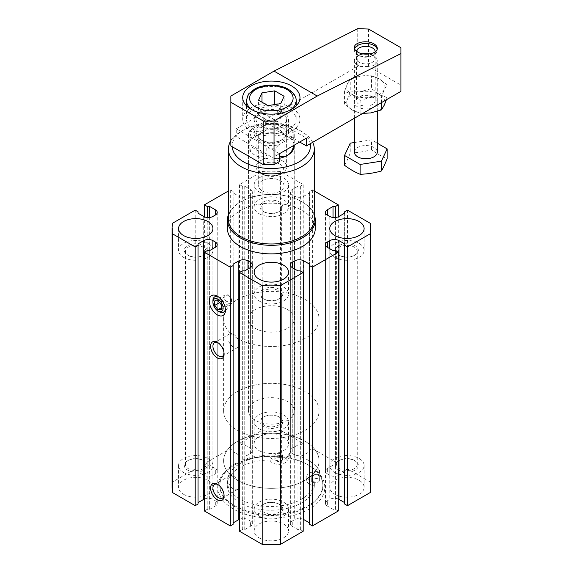 <?xml version="1.0" encoding="UTF-8"?>
<svg xmlns="http://www.w3.org/2000/svg" width="573" height="573" viewBox="0 0 573 573"><rect width="100%" height="100%" fill="white"/><g stroke="black" fill="none" stroke-linecap="round" stroke-linejoin="round"><path stroke-width="0.43" stroke-dasharray="2.87 2.15" d="M221.393 304.85L231.521 298.999L228.147 294.801L224.774 295.102L224.774 299.607L228.147 303.805L231.521 303.504L231.521 298.999M221.393 309.348L231.521 303.504M221.393 307.701L228.147 303.805M263.243 298.676A11.453 6.611 0 0 0 279.438 298.676A11.453 6.611 0 0 0 279.438 289.329A11.453 6.611 0 0 0 263.243 289.329A11.453 6.611 0 0 0 263.243 298.676L264.053 299.149A10.307 5.952 0 0 0 278.628 299.149A10.307 5.952 0 0 0 281.651 294.937A10.307 5.952 0 0 0 271.337 288.985A10.307 5.952 0 0 0 261.03 294.937A10.307 5.952 0 0 0 264.053 299.149L263.243 298.676M218.327 296.821A8.853 5.107 60 0 1 219.187 297.251L219.187 297.251A8.853 5.107 60 0 1 225.447 308.088A8.853 5.107 60 0 1 225.382 309.048M219.187 311.705A8.853 5.107 60 0 1 212.927 300.861M219.187 297.251L217.346 296.184L219.187 297.251M233.548 347.209A7.893 4.555 60 0 1 228.391 340.255A7.893 4.555 60 0 1 229.601 333.93A7.893 4.555 60 0 1 233.548 334.324A7.893 4.555 60 0 1 238.697 341.279A7.893 4.555 60 0 1 237.487 347.596A7.893 4.555 60 0 1 233.548 347.209M217.962 342.711A7.893 4.555 60 0 1 218.514 342.998L218.514 342.998A7.893 4.555 60 0 1 224.093 352.667A7.893 4.555 60 0 1 224.064 353.29M218.514 342.998L217.346 342.325L218.514 342.998M233.548 489.048A7.893 4.555 60 0 1 228.391 482.094A7.893 4.555 60 0 1 229.601 475.769A7.893 4.555 60 0 1 233.548 476.163A7.893 4.555 60 0 1 238.697 483.118A7.893 4.555 60 0 1 237.487 489.442A7.893 4.555 60 0 1 233.548 489.048M217.962 484.55A7.893 4.555 60 0 1 218.514 484.837L218.514 484.837A7.893 4.555 60 0 1 224.093 494.506A7.893 4.555 60 0 1 224.064 495.129M218.514 484.837L217.346 484.164L218.514 484.837M188.46 255.508A10.307 5.952 0 0 0 203.035 255.508A10.307 5.952 0 0 0 206.058 251.296A10.307 5.952 0 0 0 195.751 245.344A10.307 5.952 0 0 0 185.437 251.296A10.307 5.952 0 0 0 188.46 255.508L187.65 255.035A11.453 6.611 0 0 0 203.845 255.035A11.453 6.611 0 0 0 203.845 245.688A11.453 6.611 0 0 0 187.65 245.688A11.453 6.611 0 0 0 187.65 255.035L188.46 255.508M203.035 460.32L203.035 460.32A10.307 5.952 180 0 1 206.058 464.524A10.307 5.952 180 0 1 199.691 470.025A10.307 5.952 180 0 1 188.46 468.735A10.307 5.952 180 0 1 185.437 464.524A10.307 5.952 180 0 1 188.46 460.32A10.307 5.952 180 0 1 203.035 460.32L203.845 460.785A11.453 6.611 0 0 0 187.65 460.785A11.453 6.611 0 0 0 187.65 470.139A11.453 6.611 0 0 0 203.845 470.139A11.453 6.611 0 0 0 203.845 460.785M339.646 255.508A10.307 5.952 0 0 0 354.221 255.508A10.307 5.952 0 0 0 357.244 251.296A10.307 5.952 0 0 0 346.93 245.344A10.307 5.952 0 0 0 336.623 251.296A10.307 5.952 0 0 0 339.646 255.508L338.836 255.035A11.453 6.611 0 0 0 355.031 255.035A11.453 6.611 0 0 0 355.031 245.688A11.453 6.611 0 0 0 338.836 245.688A11.453 6.611 0 0 0 338.836 255.035L339.646 255.508M354.221 460.32L354.221 460.32A10.307 5.952 180 0 1 357.244 464.524A10.307 5.952 180 0 1 350.877 470.025A10.307 5.952 180 0 1 339.646 468.735A10.307 5.952 180 0 1 336.623 464.524A10.307 5.952 180 0 1 339.646 460.32A10.307 5.952 180 0 1 354.221 460.32L355.031 460.785A11.453 6.611 0 0 0 338.836 460.785A11.453 6.611 0 0 0 338.836 470.139A11.453 6.611 0 0 0 355.031 470.139A11.453 6.611 0 0 0 355.031 460.785M278.628 503.961L278.628 503.961A10.307 5.952 180 0 1 281.651 508.165A10.307 5.952 180 0 1 275.284 513.666A10.307 5.952 180 0 1 264.053 512.377A10.307 5.952 180 0 1 261.03 508.165A10.307 5.952 180 0 1 264.053 503.961A10.307 5.952 180 0 1 278.628 503.961L279.438 504.426A11.453 6.611 0 0 0 263.243 504.426A11.453 6.611 0 0 0 263.243 513.78A11.453 6.611 0 0 0 279.438 513.78A11.453 6.611 0 0 0 279.438 504.426M264.053 211.86A10.307 5.952 0 0 0 278.628 211.86A10.307 5.952 0 0 0 281.651 207.655A10.307 5.952 0 0 0 271.337 201.703A10.307 5.952 0 0 0 261.03 207.655A10.307 5.952 0 0 0 264.053 211.86L263.243 211.394A11.453 6.611 0 0 0 279.438 211.394A11.453 6.611 0 0 0 279.438 202.04A11.453 6.611 0 0 0 263.243 202.04A11.453 6.611 0 0 0 263.243 211.394L264.053 211.86M278.628 416.671L278.628 416.671A10.307 5.952 180 0 1 281.651 420.883A10.307 5.952 180 0 1 275.284 426.384A10.307 5.952 180 0 1 264.053 425.094A10.307 5.952 180 0 1 261.03 420.883A10.307 5.952 180 0 1 264.053 416.671A10.307 5.952 180 0 1 278.628 416.671L279.438 417.144A11.453 6.611 0 0 0 263.243 417.144A11.453 6.611 0 0 0 263.243 426.491A11.453 6.611 0 0 0 279.438 426.491A11.453 6.611 0 0 0 279.438 417.144M183.596 472.474A17.183 9.92 0 0 0 202.326 474.623A17.183 9.92 0 0 0 212.927 465.462A17.183 9.92 0 0 0 195.751 455.542A17.183 9.92 0 0 0 178.568 465.462A17.183 9.92 0 0 0 183.596 472.474M183.596 494.298A17.183 9.92 0 0 0 202.326 496.447A17.183 9.92 0 0 0 212.927 487.279A17.183 9.92 0 0 0 195.751 477.366A17.183 9.92 0 0 0 178.568 487.279A17.183 9.92 0 0 0 183.596 494.298M334.782 472.474A17.183 9.92 0 0 0 353.505 474.623A17.183 9.92 0 0 0 364.113 465.462A17.183 9.92 0 0 0 346.93 455.542A17.183 9.92 0 0 0 329.754 465.462A17.183 9.92 0 0 0 334.782 472.474M334.782 494.298A17.183 9.92 0 0 0 353.505 496.447A17.183 9.92 0 0 0 364.113 487.279A17.183 9.92 0 0 0 346.93 477.366A17.183 9.92 0 0 0 329.754 487.279A17.183 9.92 0 0 0 334.782 494.298M259.189 516.115A17.183 9.92 0 0 0 277.912 518.264A17.183 9.92 0 0 0 288.52 509.103A17.183 9.92 0 0 0 271.337 499.183A17.183 9.92 0 0 0 254.161 509.103A17.183 9.92 0 0 0 259.189 516.115M259.189 537.94A17.183 9.92 0 0 0 277.912 540.088A17.183 9.92 0 0 0 288.52 530.927A17.183 9.92 0 0 0 271.337 521.007A17.183 9.92 0 0 0 254.161 530.927A17.183 9.92 0 0 0 259.189 537.94M259.189 428.833A17.183 9.92 0 0 0 277.912 430.982A17.183 9.92 0 0 0 288.52 421.821A17.183 9.92 0 0 0 271.337 411.901A17.183 9.92 0 0 0 254.161 421.821A17.183 9.92 0 0 0 259.189 428.833M259.189 450.65A17.183 9.92 0 0 0 277.912 452.806A17.183 9.92 0 0 0 288.52 443.638A17.183 9.92 0 0 0 271.337 433.718A17.183 9.92 0 0 0 254.161 443.638A17.183 9.92 0 0 0 259.189 450.65M183.596 257.377A17.183 9.92 0 0 0 202.326 259.526A17.183 9.92 0 0 0 212.927 250.358A17.183 9.92 0 0 0 195.751 240.445A17.183 9.92 0 0 0 178.568 250.358A17.183 9.92 0 0 0 183.596 257.377M334.782 257.377A17.183 9.92 0 0 0 353.505 259.526A17.183 9.92 0 0 0 364.113 250.358A17.183 9.92 0 0 0 346.93 240.445A17.183 9.92 0 0 0 329.754 250.358A17.183 9.92 0 0 0 334.782 257.377M259.189 301.018A17.183 9.92 0 0 0 277.912 303.167A17.183 9.92 0 0 0 288.52 294.006A17.183 9.92 0 0 0 271.337 284.086A17.183 9.92 0 0 0 254.161 294.006A17.183 9.92 0 0 0 259.189 301.018M259.189 191.912A17.183 9.92 0 0 0 277.912 194.061A17.183 9.92 0 0 0 288.52 184.9A17.183 9.92 0 0 0 271.337 174.98A17.183 9.92 0 0 0 254.161 184.9A17.183 9.92 0 0 0 259.189 191.912M259.189 213.729A17.183 9.92 0 0 0 277.912 215.885A17.183 9.92 0 0 0 288.52 206.717A17.183 9.92 0 0 0 271.337 196.797A17.183 9.92 0 0 0 254.161 206.717A17.183 9.92 0 0 0 259.189 213.729M305.087 441.303A47.724 27.554 180 0 1 319.068 460.785A47.724 27.554 180 0 1 271.337 488.339A47.724 27.554 180 0 1 223.613 460.785A47.724 27.554 180 0 1 253.08 435.33A47.724 27.554 180 0 1 305.087 441.303M305.087 299.457A47.724 27.554 180 0 1 319.068 318.946A47.724 27.554 180 0 1 271.337 346.5A47.724 27.554 180 0 1 223.613 318.946A47.724 27.554 180 0 1 253.08 293.491A47.724 27.554 180 0 1 305.087 299.457M287.539 309.592A22.906 13.229 180 0 1 294.25 318.946A22.906 13.229 180 0 1 271.337 332.168A22.906 13.229 180 0 1 248.431 318.946A22.906 13.229 180 0 1 262.577 306.727A22.906 13.229 180 0 1 287.539 309.592M279.438 158.298A22.906 13.229 180 0 1 248.431 145.929A22.906 13.229 180 0 1 262.577 133.71A22.906 13.229 180 0 1 287.539 136.575A22.906 13.229 180 0 1 294.25 145.929L294.25 410.905A22.906 13.229 0 0 0 271.337 397.683A22.906 13.229 0 0 0 248.431 410.905A22.906 13.229 0 0 0 255.143 420.26A22.906 13.229 0 0 0 280.104 423.125A22.906 13.229 0 0 0 294.25 410.905M310.287 143.708A39.136 22.591 0 0 0 299.013 129.949A39.136 22.591 0 0 0 243.668 129.949A39.136 22.591 0 0 0 232.23 146.731M312.686 142.319A42.954 24.797 0 0 0 301.713 131.511A42.954 24.797 0 0 0 240.968 131.511A42.954 24.797 0 0 0 230.847 140.779M314.291 219.187A42.954 24.797 0 0 0 301.713 201.653A42.954 24.797 0 0 0 240.968 201.653A42.954 24.797 0 0 0 228.391 219.187M314.291 214.71A43.906 25.348 0 0 0 302.386 202.04A43.906 25.348 0 0 0 240.295 202.04A43.906 25.348 0 0 0 228.391 214.71M315.25 228.541A43.906 25.348 0 0 0 271.337 203.193A43.906 25.348 0 0 0 227.431 228.541M312.844 482.101A3.818 2.206 0 0 0 317.005 482.581A3.818 2.206 0 0 0 319.362 480.546A3.818 2.206 0 0 0 318.244 478.985A3.818 2.206 0 0 0 314.083 478.505A3.818 2.206 0 0 0 311.726 480.546A3.818 2.206 0 0 0 312.844 482.101M275.993 460.828A3.818 2.206 0 0 0 280.154 461.301A3.818 2.206 0 0 0 282.51 459.267A3.818 2.206 0 0 0 281.393 457.705A3.818 2.206 0 0 0 277.232 457.233A3.818 2.206 0 0 0 274.875 459.267A3.818 2.206 0 0 0 275.993 460.828M289.694 456.982A51.541 29.76 0 0 0 219.796 484.787A51.541 29.76 0 0 0 271.337 514.547A51.541 29.76 0 0 0 322.886 484.787A51.541 29.76 0 0 0 319.505 474.193L312.321 475.826A8.781 5.071 0 0 0 306.763 480.546A8.781 5.071 0 0 0 314.319 485.567A43.527 25.126 0 0 1 270.399 510.228A43.527 25.126 0 0 1 227.273 485.102L227.273 481.356A43.527 25.126 180 0 1 269.998 456.237L269.998 459.976A8.781 5.071 0 0 0 277.654 464.302A8.781 5.071 0 0 0 286.858 461.129L289.694 456.982L289.694 453.243A51.541 29.76 180 0 1 307.787 460.004A51.541 29.76 180 0 1 319.505 470.454L312.321 472.088L312.321 475.826M269.998 459.976A43.527 25.126 0 0 0 227.273 485.102M281.393 453.966A3.818 2.206 180 0 1 282.51 455.528A3.818 2.206 180 0 1 278.693 457.734A3.818 2.206 180 0 1 274.875 455.528A3.818 2.206 180 0 1 277.232 453.487A3.818 2.206 180 0 1 281.393 453.966M318.244 475.246A3.818 2.206 180 0 1 319.362 476.808A3.818 2.206 180 0 1 315.544 479.007A3.818 2.206 180 0 1 311.726 476.808A3.818 2.206 180 0 1 314.083 474.766A3.818 2.206 180 0 1 318.244 475.246M289.694 453.243L286.858 457.39A8.781 5.071 180 0 1 277.654 460.563A8.781 5.071 180 0 1 269.998 456.237M227.273 481.356A43.527 25.126 180 0 0 270.399 506.489A43.527 25.126 180 0 0 314.319 481.821L314.319 485.567M314.319 481.821A8.781 5.071 180 0 1 306.763 476.808A8.781 5.071 180 0 1 312.321 472.088M319.505 470.454L319.505 474.193M309.134 465.462A53.454 30.863 180 0 1 309.141 465.462A53.454 30.863 180 0 1 309.134 509.103A53.454 30.863 180 0 1 233.548 509.103A53.454 30.863 180 0 1 233.54 465.462A53.454 30.863 180 0 1 309.134 465.462L307.787 464.682A51.541 29.76 180 0 1 322.886 485.725A51.541 29.76 180 0 1 271.337 515.478A51.541 29.76 180 0 1 219.796 485.725A51.541 29.76 180 0 1 234.894 464.682A51.541 29.76 180 0 1 307.787 464.682L309.141 465.462M370.609 487.279A99.265 57.314 0 0 0 370.187 482L347.474 468.893L344.638 470.526L344.638 471.93L338.965 475.203L338.965 216.458M344.638 243.89L344.638 504.039M338.292 499.026A6.489 3.746 0 0 0 329.79 499.362L329.79 248.725M325.457 244.671L325.457 503.416A6.489 3.746 0 0 1 327.362 500.766L329.79 499.362M325.457 503.416A6.489 3.746 0 0 0 327.362 506.066L327.362 500.766M338.292 510.973L335.456 509.34L333.028 509.34L327.362 506.066M309.542 264.153L309.542 524.302M303.196 519.288A6.489 3.746 0 0 0 294.694 519.625L294.694 268.988M290.361 264.934L290.361 523.679A6.489 3.746 0 0 1 292.266 521.029L294.694 519.625M290.361 523.679A6.489 3.746 0 0 0 292.266 526.329L292.266 521.029M303.196 531.235L300.359 529.602L297.931 529.602L292.266 526.329M252.321 264.934L252.321 523.679A6.489 3.746 0 0 1 250.415 526.329L244.75 529.602L242.322 529.602L239.485 531.235M252.321 523.679A6.489 3.746 0 0 0 250.415 521.029L250.415 526.329M239.485 519.288A6.489 3.746 0 0 1 247.987 519.625L250.415 521.029M233.139 524.302L233.139 264.153M217.224 244.671L217.224 503.416A6.489 3.746 0 0 1 215.319 506.066L209.654 509.34L207.225 509.34L204.389 510.973M217.224 503.416A6.489 3.746 0 0 0 215.319 500.766L215.319 506.066M204.389 499.026A6.489 3.746 0 0 1 212.891 499.362L215.319 500.766M198.043 504.039L198.043 243.89M217.224 212.404L217.224 471.149A6.489 3.746 0 0 1 215.319 473.799L212.891 475.203A6.489 3.746 0 0 1 203.716 475.203L198.043 471.93L198.043 470.526L195.207 468.893L172.494 482A99.265 57.314 0 0 0 172.072 487.279M217.224 471.149A6.489 3.746 0 0 0 215.319 468.499L215.319 473.799M250.415 453.537L250.415 194.791A6.489 3.746 0 0 0 252.321 192.141L252.321 450.887A6.489 3.746 0 0 1 250.415 453.537L247.987 454.941A6.489 3.746 0 0 1 238.812 454.941L233.139 451.667L233.139 450.263L230.303 448.63L204.389 463.593L207.225 465.226L209.654 465.226L215.319 468.499M252.321 450.887A6.489 3.746 0 0 0 250.415 448.236L250.415 189.491L244.75 186.225L242.322 186.225L239.485 184.585L262.198 171.47A99.265 57.314 0 0 1 280.484 171.47L303.196 184.585L300.359 186.225L297.931 186.225L292.266 189.491A6.489 3.746 0 0 0 290.361 192.141A6.489 3.746 0 0 0 292.266 194.791L294.694 196.195A6.489 3.746 0 0 0 303.869 196.195L309.542 192.922L309.542 191.518L312.378 189.885L314.291 190.988M290.361 192.141L290.361 450.887A6.489 3.746 0 0 1 292.266 448.236L297.931 444.963L300.359 444.963L303.196 443.33L280.484 430.216A99.265 57.314 0 0 0 262.198 430.216L239.485 443.33L242.322 444.963L244.75 444.963L250.415 448.236M290.361 450.887A6.489 3.746 0 0 0 292.266 453.537L292.266 194.791M325.457 212.404L325.457 471.149A6.489 3.746 0 0 1 327.362 468.499L333.028 465.226L335.456 465.226L338.292 463.593L312.378 448.63L309.542 450.263L309.542 451.667L303.869 454.941A6.489 3.746 0 0 1 294.694 454.941L292.266 453.537M325.457 471.149A6.489 3.746 0 0 0 327.362 473.799L327.362 468.499M338.965 475.203A6.489 3.746 0 0 1 329.79 475.203L327.362 473.799M252.321 192.141A6.489 3.746 0 0 0 250.415 189.491M250.415 194.791L247.987 196.195A6.489 3.746 0 0 1 238.812 196.195L233.139 192.922L233.139 191.518L230.303 189.885L228.391 190.988M333.028 509.34L333.028 250.594M335.456 509.34L335.456 250.594M297.931 529.602L297.931 270.857M300.359 529.602L300.359 270.857M242.322 529.602L242.322 270.857M244.75 529.602L244.75 270.857M207.225 509.34L207.225 250.594M209.654 509.34L209.654 250.594M172.494 482L172.494 223.262M195.207 468.893L195.207 210.148M198.043 470.526L198.043 211.781M198.043 471.93L198.043 213.185M209.654 465.226L209.654 217.475M207.225 465.226L207.225 217.504M204.389 463.593L204.389 216.802M230.303 448.63L230.303 189.885M233.139 450.263L233.139 191.518M233.139 451.667L233.139 192.922M244.75 444.963L244.75 186.225M242.322 444.963L242.322 186.225M239.485 443.33L239.485 184.585M262.198 430.216L262.198 171.47M280.484 430.216L280.484 171.47M303.196 443.33L303.196 184.585M300.359 444.963L300.359 186.225M297.931 444.963L297.931 186.225M309.542 451.667L309.542 192.922M309.542 450.263L309.542 191.518M312.378 448.63L312.378 189.885M338.292 463.593L338.292 216.802M335.456 465.226L335.456 217.504M333.028 465.226L333.028 217.475M344.638 471.93L344.638 213.185M344.638 470.526L344.638 211.781M347.474 468.893L347.474 210.148M370.187 482L370.187 223.262M218.019 300.646L228.147 294.801M214.646 300.954L224.774 295.102M219.588 302.594L224.774 299.607M262.37 191.01A12.692 7.327 0 0 0 276.193 192.6A12.692 7.327 0 0 0 284.029 185.831A12.692 7.327 0 0 0 271.337 178.504A12.692 7.327 0 0 0 258.652 185.831A12.692 7.327 0 0 0 262.37 191.01M262.37 140.75A12.692 7.327 0 0 0 280.312 140.75A12.692 7.327 0 0 0 284.029 135.565A12.692 7.327 0 0 0 271.337 128.245A12.692 7.327 0 0 0 258.652 135.565A12.692 7.327 0 0 0 262.37 140.75L260.543 139.69A15.27 8.817 180 0 1 260.543 127.227A15.27 8.817 180 0 1 282.138 127.227A15.27 8.817 180 0 1 282.138 139.69A15.27 8.817 180 0 1 260.543 139.69L262.37 140.75M266.796 155.777L266.796 147.977L264.031 144.826L251.654 137.678L248.89 137.642L248.89 145.435C249.835 150.083 251.919 153.363 255.143 155.283C258.416 157.117 262.298 157.281 266.796 155.777L248.89 145.435M248.89 140.184L266.796 129.849L248.89 140.184L248.89 132.392A22.906 13.229 0 0 0 248.431 135.02A22.906 13.229 0 0 0 248.89 137.642M266.796 129.849L266.796 122.056A22.906 13.229 0 0 1 275.885 122.056L278.65 122.092A21 12.126 0 0 0 264.031 122.092L266.796 122.056M293.791 145.435L293.791 137.642A22.906 13.229 0 0 0 294.25 135.02A22.906 13.229 0 0 0 293.791 132.392L293.791 140.184L275.885 129.849L275.885 122.056M266.796 147.977A22.906 13.229 0 0 0 275.885 147.977L275.885 155.777L279.438 156.644M264.031 144.826A21 12.126 0 0 0 278.65 144.826L275.885 147.977M237.594 430.387A47.724 27.554 0 0 0 289.601 436.361A47.724 27.554 0 0 0 319.068 410.905A47.724 27.554 0 0 0 271.337 383.351A47.724 27.554 0 0 0 223.613 410.905A47.724 27.554 0 0 0 237.594 430.387M237.594 480.267A47.724 27.554 0 0 0 289.601 486.241A47.724 27.554 0 0 0 319.068 460.785A47.724 27.554 0 0 0 271.337 433.231A47.724 27.554 0 0 0 223.613 460.785A47.724 27.554 0 0 0 237.594 480.267M293.791 137.642L291.027 137.678L278.65 144.826M275.885 155.777L279.438 153.722L236.241 128.782L236.241 136.575L230.847 139.697L230.847 145.929M248.89 132.392L251.654 129.24L264.031 122.092M291.027 137.678A21 12.126 0 0 0 291.027 129.24L293.791 132.392M251.654 129.24A21 12.126 0 0 0 251.654 137.678M293.791 140.184L275.885 129.849M291.027 129.24L278.65 122.092M386.395 99.766L387.126 97.603L387.126 84.797L379.326 78.909A19.088 11.023 0 0 0 360.89 76.051L350.246 79.095L347.388 83.844L344.538 91.386L352.331 94.495A19.088 11.023 0 0 0 370.774 97.346L381.417 97.088L384.268 89.553L387.126 84.797M381.417 102.639L381.417 97.088M362.845 113.361L360.123 113.189L352.331 110.08A19.088 11.023 0 0 0 370.774 112.931A19.088 11.023 0 0 0 384.268 105.138A19.088 11.023 0 0 0 379.326 94.495L371.533 88.6L371.533 75.801L360.89 76.051A19.088 11.023 0 0 0 347.388 83.844A19.088 11.023 0 0 0 352.331 94.495L360.123 100.382L370.774 97.346A19.088 11.023 0 0 0 384.268 89.553A19.088 11.023 0 0 0 379.326 78.909L371.533 75.801M350.246 91.895L360.89 91.637A19.088 11.023 0 0 0 347.388 99.437A19.088 11.023 0 0 0 352.331 110.08L344.538 104.186L347.388 99.437L350.246 91.895L350.246 79.095M387.126 97.603L379.326 94.495A19.088 11.023 0 0 0 360.89 91.637L371.533 88.6M360.123 113.189L360.123 100.382M344.538 104.186L344.538 91.386M274.761 105.819L284.115 111.219L280.691 118.597L267.92 120.574L258.566 115.173L261.99 107.796L274.761 105.819L274.761 104.551M354.601 48.798A11.453 6.611 0 0 0 354.379 50.095A11.453 6.611 0 0 0 357.731 54.772A11.453 6.611 0 0 0 373.933 54.772A11.453 6.611 0 0 0 377.285 50.095A11.453 6.611 0 0 0 377.177 49.199M372.471 96.765A9.39 5.422 0 0 0 359.192 96.765A9.39 5.422 0 0 0 356.442 100.597A9.39 5.422 0 0 0 365.832 106.019A9.39 5.422 0 0 0 375.215 100.597A9.39 5.422 0 0 0 372.471 96.765L373.933 97.611A11.453 6.611 0 0 0 357.731 97.611A11.453 6.611 0 0 0 357.731 106.965A11.453 6.611 0 0 0 373.933 106.965A11.453 6.611 0 0 0 373.933 97.611L372.471 96.765M356.492 51.241A9.39 5.422 0 0 0 356.442 51.785A9.39 5.422 0 0 0 359.192 55.617A9.39 5.422 0 0 0 372.471 55.617A9.39 5.422 0 0 0 375.215 51.857M368.532 29.03L368.532 66.439L400.928 85.141L400.928 91.372M357.731 28.65L357.731 66.439L368.532 66.439M291.585 107.738A28.636 16.531 0 0 0 260.386 104.157A28.636 16.531 0 0 0 242.708 119.428A28.636 16.531 0 0 0 271.337 135.966A28.636 16.531 0 0 0 299.973 119.428A28.636 16.531 0 0 0 291.585 107.738M288.885 109.3A24.818 14.325 0 0 0 261.847 106.191A24.818 14.325 0 0 0 246.526 119.428A24.818 14.325 0 0 0 271.337 133.76A24.818 14.325 0 0 0 296.155 119.428A24.818 14.325 0 0 0 288.885 109.3M230.847 96.049L230.847 139.697M400.928 47.731L400.928 85.141M357.731 66.439L263.243 120.989L263.243 113.196L236.241 128.782M263.243 120.989L299.686 142.032M283.492 112.415A17.183 9.92 0 0 0 264.769 110.267A17.183 9.92 0 0 0 254.161 119.428A17.183 9.92 0 0 0 271.337 129.348A17.183 9.92 0 0 0 288.52 119.428A17.183 9.92 0 0 0 283.492 112.415M259.189 140.471A17.183 9.92 180 0 1 254.161 133.459A17.183 9.92 180 0 1 264.769 124.298A17.183 9.92 180 0 1 283.492 126.447A17.183 9.92 180 0 1 288.52 133.459A17.183 9.92 180 0 1 277.912 142.627A17.183 9.92 180 0 1 259.189 140.471M279.438 161.514L236.241 136.575M263.243 113.196L306.44 138.136M282.138 113.196A15.27 8.817 0 0 0 265.5 111.284A15.27 8.817 0 0 0 256.067 119.428A15.27 8.817 0 0 0 271.337 128.245A15.27 8.817 0 0 0 286.615 119.428A15.27 8.817 0 0 0 282.138 113.196M282.138 160.684A15.27 8.817 0 0 0 265.5 158.771A15.27 8.817 0 0 0 256.067 166.915A15.27 8.817 0 0 0 260.543 173.153A15.27 8.817 0 0 0 282.138 173.153A15.27 8.817 0 0 0 286.615 166.915A15.27 8.817 0 0 0 282.138 160.684M280.068 164.272A12.341 7.127 0 0 0 262.613 164.272A12.341 7.127 0 0 0 262.613 174.35A12.341 7.127 0 0 0 280.068 174.35A12.341 7.127 0 0 0 280.068 164.272M284.115 111.219L284.115 96.257M280.691 118.597L280.691 103.634M267.92 120.574L267.92 105.611M258.566 115.173L258.566 100.211M261.99 107.796L261.99 102.187M344.538 165.275A73.931 15.621 98.8 0 0 350.246 152.984L350.246 143.164M369.857 53.926A9.111 5.257 180 0 1 372.271 54.922A9.111 5.257 180 0 1 372.271 62.364A9.111 5.257 180 0 1 359.386 62.364A9.111 5.257 180 0 1 359.386 54.922A9.111 5.257 180 0 1 362.387 53.769M357.731 65.229A11.453 6.611 180 0 1 354.379 60.552A11.453 6.611 180 0 1 357.731 55.882A11.453 6.611 180 0 1 373.933 55.882A11.453 6.611 180 0 1 377.285 60.552A11.453 6.611 180 0 1 370.215 66.661A11.453 6.611 180 0 1 357.731 65.229M354.379 152.167A11.453 6.611 180 0 1 365.832 145.549A11.453 6.611 180 0 1 377.285 152.167M354.379 142.527L371.533 139.869L377.285 143.193M350.246 152.984A73.931 58.31 155.1 0 0 371.533 149.689A73.931 42.689 -120 0 0 387.126 158.685M371.533 149.689L371.533 139.869M286.858 457.39L286.858 461.129M247.987 519.625L247.987 268.988M212.891 499.362L212.891 248.725M203.716 475.203L203.716 216.458M212.891 475.203L212.891 216.458M238.812 454.941L238.812 196.195M247.987 454.941L247.987 196.195M292.266 448.236L292.266 189.491M294.694 454.941L294.694 196.195M303.869 454.941L303.869 196.195M329.79 475.203L329.79 216.458M296.155 100.726A24.818 14.325 0 0 0 288.885 90.598A24.818 14.325 0 0 0 261.847 87.49A24.818 14.325 0 0 0 246.526 100.726M252.535 110.08A24.818 14.325 0 0 0 290.139 110.08M278.628 299.149L279.438 298.676M225.447 308.088L225.447 310.215M229.601 333.93L214.567 342.604M237.487 347.596L222.46 356.277M224.093 352.667L224.093 354.014M229.601 475.769L214.567 484.45M237.487 489.442L222.46 498.116M224.093 494.506L224.093 495.853M185.437 251.296L185.437 464.524M206.058 251.296L206.058 464.524M336.623 251.296L336.623 464.524M357.244 251.296L357.244 464.524M261.03 294.937L261.03 508.165M281.651 294.937L281.651 508.165M261.03 207.655L261.03 420.883M281.651 207.655L281.651 420.883M188.46 460.32L187.65 460.785M178.568 465.462L178.568 487.279M212.927 465.462L212.927 487.279M339.646 460.32L338.836 460.785M329.754 465.462L329.754 487.279M364.113 465.462L364.113 487.279M264.053 503.961L263.243 504.426M254.161 509.103L254.161 530.927M288.52 509.103L288.52 530.927M264.053 416.671L263.243 417.144M254.161 421.821L254.161 443.638M288.52 421.821L288.52 443.638M178.568 228.541L178.568 250.358M212.927 228.541L212.927 250.358M203.035 255.508L203.845 255.035M329.754 228.541L329.754 250.358M364.113 228.541L364.113 250.358M354.221 255.508L355.031 255.035M254.161 272.182L254.161 294.006M288.52 272.182L288.52 294.006M254.161 184.9L254.161 206.717M288.52 184.9L288.52 206.717M278.628 211.86L279.438 211.394M319.068 410.905L319.068 318.946M223.613 410.905L223.613 318.946M294.25 318.946L294.25 145.929M248.431 318.946L248.431 145.929M243.668 129.949L240.968 131.511M299.013 129.949L301.713 131.511M240.968 201.653L240.295 202.04M301.713 201.653L302.386 202.04M282.51 459.267L282.51 455.528M274.875 459.267L274.875 455.528M319.362 480.546L319.362 476.808M311.726 480.546L311.726 476.808M306.763 480.546L306.763 476.808M234.894 464.682L233.54 465.462M322.886 485.725L322.886 484.787M219.796 485.725L219.796 484.787M258.652 135.565L258.652 185.831M284.029 135.565L284.029 185.831M248.431 135.02L248.431 410.905M294.25 135.02L294.25 145.17M280.312 140.75L282.138 139.69M354.379 47.566L354.379 50.095M377.285 48.368L377.285 50.095M359.192 96.765L357.731 97.611M372.471 55.617L373.933 54.772M359.192 55.617L357.731 54.772M356.442 51.785L356.442 100.597M375.215 51.785L375.215 100.597M254.161 119.428L254.161 133.459M288.52 119.428L288.52 133.459M242.708 97.611L242.708 119.428M299.973 97.611L299.973 119.428M246.526 105.855L246.526 119.428M296.155 105.855L296.155 119.428M256.067 119.428L256.067 166.915M286.615 119.428L286.615 166.915M280.068 174.35L282.138 173.153M262.613 174.35L260.543 173.153M359.386 54.922L357.731 55.882M372.271 54.922L373.933 55.882M377.285 111.377L377.285 60.552M354.379 118.253L354.379 60.552"/><path stroke-width="0.86" d="M218.019 309.649L214.646 305.452L214.646 300.954L218.019 300.646L221.393 304.85L221.393 309.348L218.019 309.649L221.393 307.701M218.019 299.271A7.205 4.161 60 0 1 223.112 308.088A7.205 4.161 60 0 1 218.019 311.032A7.205 4.161 60 0 1 212.927 302.207A7.205 4.161 60 0 1 218.019 299.271M225.382 309.048A8.853 5.107 60 0 1 219.187 311.705L218.019 311.032M212.927 302.207L212.927 300.861A8.853 5.107 60 0 1 218.327 296.821M217.346 296.184L217.346 296.184A11.453 6.611 60 0 1 225.447 310.215A11.453 6.611 60 0 1 217.346 314.892A11.453 6.611 60 0 1 209.245 300.861A11.453 6.611 60 0 1 217.346 296.184M224.064 353.29A7.893 4.555 60 0 1 222.46 356.277A7.893 4.555 60 0 1 214.567 351.722A7.893 4.555 60 0 1 214.567 342.604A7.893 4.555 60 0 1 217.962 342.711M217.346 342.325L217.346 342.325A9.548 5.508 60 0 1 224.093 354.014A9.548 5.508 60 0 1 217.346 357.91A9.548 5.508 60 0 1 210.599 346.221A9.548 5.508 60 0 1 217.346 342.325M224.064 495.129A7.893 4.555 60 0 1 222.46 498.116A7.893 4.555 60 0 1 214.567 493.561A7.893 4.555 60 0 1 214.567 484.45A7.893 4.555 60 0 1 217.962 484.55M217.346 484.164L217.346 484.164A9.548 5.508 60 0 1 224.093 495.853A9.548 5.508 60 0 1 217.346 499.749A9.548 5.508 60 0 1 210.599 488.06A9.548 5.508 60 0 1 217.346 484.164M183.596 235.553A17.183 9.92 0 0 0 202.326 237.702A17.183 9.92 0 0 0 212.927 228.541A17.183 9.92 0 0 0 195.751 218.621A17.183 9.92 0 0 0 178.568 228.541A17.183 9.92 0 0 0 183.596 235.553M334.782 235.553A17.183 9.92 0 0 0 353.505 237.702A17.183 9.92 0 0 0 364.113 228.541A17.183 9.92 0 0 0 346.93 218.621A17.183 9.92 0 0 0 329.754 228.541A17.183 9.92 0 0 0 334.782 235.553M259.189 279.194A17.183 9.92 0 0 0 277.912 281.343A17.183 9.92 0 0 0 288.52 272.182A17.183 9.92 0 0 0 271.337 262.262A17.183 9.92 0 0 0 254.161 272.182A17.183 9.92 0 0 0 259.189 279.194M294.25 145.17L294.25 145.929A22.906 13.229 180 0 1 279.438 158.298M232.23 146.731A39.136 22.591 0 0 0 243.668 161.908A39.136 22.591 0 0 0 288.076 166.349A39.136 22.591 0 0 0 310.287 143.708M230.847 140.779A42.954 24.797 0 0 0 228.391 149.044A42.954 24.797 0 0 0 240.968 166.578A42.954 24.797 0 0 0 287.775 171.957A42.954 24.797 0 0 0 314.291 149.044A42.954 24.797 0 0 0 312.686 142.319M228.391 149.044L228.391 219.187A42.954 24.797 0 0 0 240.968 236.721A42.954 24.797 0 0 0 287.775 242.1A42.954 24.797 0 0 0 314.291 219.187L314.291 149.044M228.391 214.71A43.906 25.348 0 0 0 227.431 219.968A43.906 25.348 0 0 0 240.295 237.888A43.906 25.348 0 0 0 288.14 243.389A43.906 25.348 0 0 0 315.25 219.968A43.906 25.348 0 0 0 314.291 214.71M227.431 219.968L227.431 228.541A43.906 25.348 0 0 0 240.295 246.462A43.906 25.348 0 0 0 288.14 251.962A43.906 25.348 0 0 0 315.25 228.541L315.25 219.968M344.638 502.636L338.965 499.362L338.965 240.617L344.638 243.89L344.638 504.039L347.474 505.673L370.187 492.558A99.265 57.314 0 0 0 370.609 487.279L370.609 228.541A99.265 57.314 0 0 0 370.187 223.262L347.474 210.148L344.638 211.781L344.638 213.185L338.965 216.458A6.489 3.746 0 0 1 329.79 216.458L327.362 215.054L327.362 209.754A6.489 3.746 0 0 0 325.457 212.404A6.489 3.746 0 0 0 327.362 215.054M338.965 499.362A6.489 3.746 0 0 0 338.292 499.026M309.542 522.898L303.869 519.625L303.869 260.88L309.542 264.153L309.542 524.302L312.378 525.935L338.292 510.973L338.292 252.235L335.456 250.594L333.028 250.594L327.362 247.321L327.362 242.021A6.489 3.746 0 0 0 325.457 244.671A6.489 3.746 0 0 0 327.362 247.321M303.869 519.625A6.489 3.746 0 0 0 303.196 519.288M247.987 268.988L247.987 260.88L250.415 262.284A6.489 3.746 0 0 1 252.321 264.934A6.489 3.746 0 0 1 250.415 267.584L244.75 270.857L242.322 270.857L239.485 272.497L239.485 531.235L262.198 544.35A99.265 57.314 0 0 0 280.484 544.35L303.196 531.235L303.196 272.497L300.359 270.857L297.931 270.857L292.266 267.584L292.266 262.284A6.489 3.746 0 0 0 290.361 264.934A6.489 3.746 0 0 0 292.266 267.584M239.485 519.288A6.489 3.746 0 0 0 238.812 519.625L238.812 260.88L233.139 264.153L233.139 265.557L230.303 267.197L204.389 252.235L207.225 250.594L209.654 250.594L215.319 247.321A6.489 3.746 0 0 0 217.224 244.671A6.489 3.746 0 0 0 215.319 242.021L212.891 240.617A6.489 3.746 0 0 0 203.716 240.617L198.043 243.89L198.043 245.294L195.207 246.934L172.494 233.82A99.265 57.314 0 0 1 172.072 228.541L172.072 487.279A99.265 57.314 0 0 0 172.494 492.558L195.207 505.673L198.043 504.039L198.043 245.294M233.139 522.898L238.812 519.625M204.389 252.235L204.389 510.973L230.303 525.935L233.139 524.302L233.139 265.557M204.389 499.026A6.489 3.746 0 0 0 203.716 499.362L203.716 240.617M198.043 502.636L203.716 499.362M344.638 245.294L347.474 246.934L370.187 233.82A99.265 57.314 0 0 0 370.609 228.541M327.362 209.754L333.028 206.481L335.456 206.481L338.292 204.848L314.291 190.988M228.391 190.988L204.389 204.848L207.225 206.481L209.654 206.481L215.319 209.754A6.489 3.746 0 0 1 217.224 212.404A6.489 3.746 0 0 1 215.319 215.054L212.891 216.458A6.489 3.746 0 0 1 203.716 216.458L198.043 213.185L198.043 211.781L195.207 210.148L172.494 223.262A99.265 57.314 0 0 0 172.072 228.541M247.987 260.88A6.489 3.746 0 0 0 238.812 260.88M239.485 272.497L262.198 285.605A99.265 57.314 0 0 0 280.484 285.605L303.196 272.497M292.266 262.284L294.694 260.88A6.489 3.746 0 0 1 303.869 260.88M309.542 265.557L312.378 267.197L338.292 252.235M327.362 242.021L329.79 240.617A6.489 3.746 0 0 1 338.965 240.617M347.474 505.673L347.474 246.934M370.187 492.558L370.187 233.82M312.378 525.935L312.378 267.197M280.484 544.35L280.484 285.605M262.198 544.35L262.198 285.605M230.303 525.935L230.303 267.197M195.207 505.673L195.207 246.934M172.494 492.558L172.494 233.82M209.654 217.475L209.654 206.481M207.225 217.504L207.225 206.481M204.389 216.802L204.389 204.848M338.292 216.802L338.292 204.848M335.456 217.504L335.456 206.481M333.028 217.475L333.028 206.481M214.646 305.452L219.588 302.594M230.847 102.288L263.243 120.989L274.037 120.989L274.037 164.63L263.243 164.63L230.847 145.929L230.847 96.049L274.037 71.109L317.234 96.049L400.928 53.59L400.928 91.372L306.44 145.929L306.44 138.136L279.438 153.722L293.791 145.435C291.893 153.664 287.109 157.403 279.438 156.644M386.395 99.766L384.268 105.138L381.417 109.894L381.417 102.639M381.417 109.894L370.774 112.931L362.845 113.361M284.115 96.257L274.761 90.856L261.99 92.833L258.566 100.211L267.92 105.611L280.691 103.634L284.115 96.257M357.731 52.079C355.547 50.775 354.429 49.271 354.379 47.566C353.928 42.237 367.322 39.702 373.933 43.856C376.117 45.16 377.235 46.664 377.285 48.368C377.736 53.697 364.342 56.24 357.731 52.079M377.177 49.199A11.453 6.611 0 0 0 373.933 45.417A11.453 6.611 0 0 0 362.516 43.763A11.453 6.611 0 0 0 354.601 48.798M375.215 51.857A9.39 5.422 0 0 0 375.215 51.785A9.39 5.422 0 0 0 372.471 47.953A9.39 5.422 0 0 0 362.68 46.678A9.39 5.422 0 0 0 356.492 51.241M274.037 71.109L357.731 28.65L368.532 29.03L400.928 47.731L400.928 53.59M263.243 120.989L263.243 164.63M274.037 120.989L317.234 96.049M279.438 153.722L279.438 161.514L274.037 164.63M299.686 142.032L306.44 145.929M291.585 85.921A28.636 16.531 0 0 0 260.386 82.333A28.636 16.531 0 0 0 242.708 97.611A28.636 16.531 0 0 0 271.337 114.142A28.636 16.531 0 0 0 299.973 97.611A28.636 16.531 0 0 0 291.585 85.921M274.761 104.551L274.761 90.856M261.99 102.187L261.99 92.833M377.285 143.193L387.126 148.873L387.126 158.685A73.931 15.621 -81.2 0 1 381.417 170.976A73.931 58.31 -24.9 0 1 360.123 174.271A73.931 42.689 60 0 1 344.538 165.275L344.538 155.455L350.246 143.164L354.379 142.527M360.123 174.271L360.123 164.458L344.538 155.455M381.417 170.976L381.417 161.163L360.123 164.458M362.387 53.769A9.111 5.257 180 0 1 369.857 53.926M377.285 111.377L377.285 152.167A11.453 6.611 180 0 1 370.215 158.277A11.453 6.611 180 0 1 357.731 156.837A11.453 6.611 180 0 1 354.379 152.167L354.379 118.253M387.126 148.873L381.417 161.163M329.79 248.725L329.79 240.617M294.694 268.988L294.694 260.88M250.415 267.584L250.415 262.284M215.319 247.321L215.319 242.021M212.891 248.725L212.891 240.617M215.319 215.054L215.319 209.754M286.729 89.345A21.76 12.563 0 0 0 250.322 94.982A21.76 12.563 0 0 0 276.974 110.367A21.76 12.563 0 0 0 286.729 89.345M290.139 110.08A24.818 14.325 0 0 0 296.155 100.726C296.406 96.672 293.777 92.833 288.255 89.195C278.994 83.715 263.444 83.873 254.62 89.087L249.577 93.098C248.46 93.549 247.443 96.092 246.526 100.726A24.818 14.325 0 0 0 252.535 110.08M246.526 100.726L246.526 105.855M296.155 100.726L296.155 105.855"/></g></svg>
